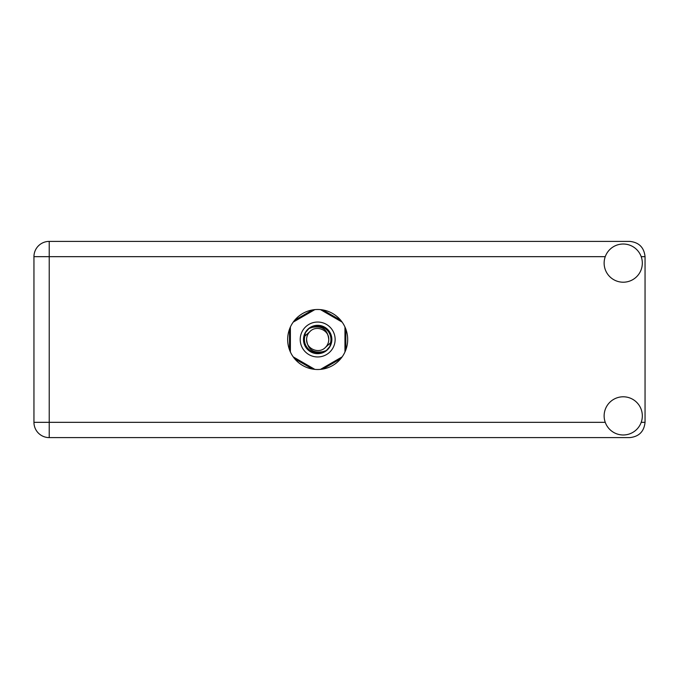 <?xml version="1.0" encoding="UTF-8"?>
<svg xmlns="http://www.w3.org/2000/svg" width="679" height="679" viewBox="0 0 679 679"><rect width="100%" height="100%" fill="white"/><g stroke="black" fill="none" stroke-linecap="round" stroke-linejoin="round"><path stroke-width="1.02" d="M312.595 309.921L294.601 320.31M340.748 320.31L322.754 309.921M345.832 349.889L345.832 329.111M322.754 369.079L340.748 358.69M294.601 358.69L312.595 369.079M289.517 329.111L289.517 349.889M623.229 434.984A19.097 19.097 0 0 0 642.326 415.887A19.097 19.097 0 0 0 623.229 396.791A19.097 19.097 0 0 0 604.132 415.887A19.097 19.097 0 0 0 623.229 434.984M623.229 282.209A19.097 19.097 0 0 0 642.326 263.113A19.097 19.097 0 0 0 623.229 244.016A19.097 19.097 0 0 0 604.132 263.113A19.097 19.097 0 0 0 623.229 282.209M317.679 309.488A30.012 30.012 0 0 0 287.667 339.5A30.012 30.012 0 0 0 317.679 369.512A30.012 30.012 0 0 0 347.682 339.5A30.012 30.012 0 0 0 317.679 309.488M605.244 256.67L49.227 256.67L49.227 422.33L33.95 422.33A15.277 15.277 0 0 0 49.227 437.607A15.277 15.277 0 0 1 33.95 422.33L33.95 256.67A15.277 15.277 0 0 1 49.227 241.393L629.773 241.393C638.99 242.369 644.082 247.462 645.05 256.67L645.05 422.33C644.082 431.538 638.99 436.631 629.773 437.607L49.227 437.607L49.227 422.33L605.244 422.33M300.211 339.5A17.459 17.459 0 0 0 317.679 356.959A17.459 17.459 0 0 0 335.137 339.5A17.459 17.459 0 0 0 317.679 322.041A17.459 17.459 0 0 0 300.211 339.5M303.488 339.5A14.183 14.183 0 0 0 317.679 353.683A14.183 14.183 0 0 0 331.861 339.5A14.183 14.183 0 0 0 317.679 325.317A14.183 14.183 0 0 0 303.488 339.5M304.854 336.122L309.845 331.666A11.076 11.076 0 0 0 306.602 339.5C307.629 349.371 313.087 353.419 322.975 351.654L326.319 350.551L329.935 346.324L330.495 342.878A13.257 13.257 0 0 0 312.382 327.346L309.03 328.449L305.414 332.676L304.854 336.122A13.257 13.257 0 0 0 322.975 351.654M309.845 331.666C316.185 324.604 329.264 330.019 328.755 339.5C327.719 329.629 322.262 325.581 312.382 327.346M330.495 342.878L325.504 347.334A11.076 11.076 0 0 0 328.755 339.5M325.504 347.334C319.164 354.396 306.085 348.981 306.602 339.5M320.488 309.624L342.14 322.126M293.209 322.126L314.861 309.624M290.391 352.002L290.391 326.998M314.861 369.376L293.209 356.874M342.14 356.874L320.488 369.376M344.957 326.998L344.957 352.002M641.205 422.33L645.05 422.33M645.05 256.67L641.205 256.67M33.95 256.67L49.227 256.67L49.227 241.393A15.277 15.277 0 0 0 33.95 256.67"/></g></svg>
